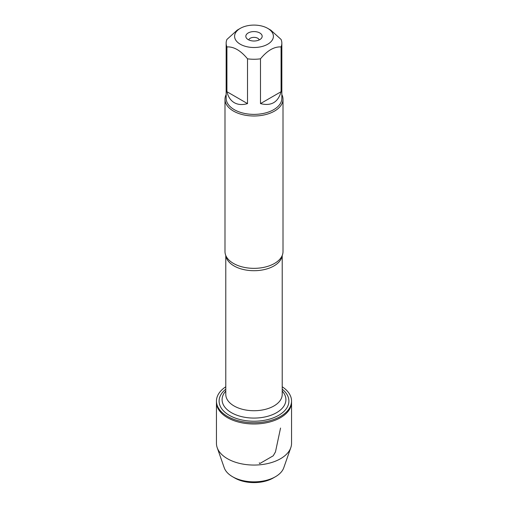 <?xml version="1.0" encoding="UTF-8"?>
<svg xmlns="http://www.w3.org/2000/svg" width="508" height="508" viewBox="0 0 508 508"><rect width="100%" height="100%" fill="white"/><g stroke="black" fill="none" stroke-linecap="round" stroke-linejoin="round"><path stroke-width="0.76" d="M225.787 386.772A37.548 21.679 0 0 0 216.452 401.072A37.548 21.679 0 0 0 227.451 416.395A37.548 21.679 0 0 0 268.37 421.094A37.548 21.679 0 0 0 291.548 401.072A37.548 21.679 0 0 0 282.213 386.772M216.452 401.072L216.452 443.382A37.548 21.679 0 0 0 217.202 447.681A37.548 21.679 0 0 0 227.451 458.711A37.548 21.679 0 0 0 264.839 464.134A37.548 21.679 0 0 0 290.798 447.681A37.548 21.679 0 0 0 291.548 443.382L291.548 402.311A37.548 21.679 180 0 1 268.37 422.339A37.548 21.679 180 0 1 227.451 417.64A37.548 21.679 180 0 1 216.452 402.311A37.548 21.679 0 0 0 227.451 417.64A37.548 21.679 0 0 0 268.37 422.339A37.548 21.679 0 0 0 291.548 402.311L291.548 401.072M258.515 25.4A19.406 11.208 0 0 0 240.278 28.372A19.406 11.208 0 0 0 240.278 44.221A19.406 11.208 0 0 0 267.722 44.221A19.406 11.208 0 0 0 267.722 28.372A19.406 11.208 0 0 0 258.515 25.4M240.278 28.372L237.217 30.137L226.917 39.446A27.845 16.078 0 0 0 226.155 43.186A27.845 16.078 0 0 0 226.917 46.927C233.782 46.526 240.646 50.489 247.517 58.82A27.845 16.078 0 0 0 260.483 58.82C267.341 50.495 274.212 46.533 281.083 46.927A27.845 16.078 0 0 0 281.845 43.186A27.845 16.078 0 0 0 281.083 39.446L270.783 30.137L267.722 28.372M281.845 43.186L281.845 98.304A27.845 16.078 180 0 1 264.655 113.157A27.845 16.078 180 0 1 234.309 109.671A27.845 16.078 180 0 1 226.155 98.304L226.155 43.186M226.917 46.927L226.917 91.713C228.168 96.857 230.632 100.521 234.309 102.699C238.036 104.794 242.437 105.093 247.517 103.607L247.517 58.82M260.483 58.82L260.483 103.607C271.196 106.305 278.06 102.343 281.083 91.713L281.083 46.927M224.993 99.251L224.993 251.6A29.007 16.745 0 0 0 226.746 257.334A29.007 16.745 0 0 0 233.489 263.442A29.007 16.745 0 0 0 281.254 257.334A29.007 16.745 0 0 0 283.007 251.6L283.007 99.251A29.007 16.745 180 0 1 254 115.995A29.007 16.745 180 0 1 224.993 99.251A29.007 16.745 180 0 1 226.155 94.564M282.213 389.204A34.906 20.155 180 0 1 277.368 416.039A34.906 20.155 180 0 1 230.632 416.039A34.906 20.155 180 0 1 225.787 389.204M281.845 94.564A29.007 16.745 180 0 1 283.007 99.251M259.779 32.963A8.172 4.718 180 0 1 261.461 38.221A8.172 4.718 180 0 1 254 41.015A8.172 4.718 180 0 1 246.539 38.221A8.172 4.718 180 0 1 249.364 32.41A8.172 4.718 180 0 1 259.779 32.963M281.083 91.713L260.483 103.607M247.517 103.607L226.917 91.713M259.213 39.935A5.277 3.042 0 0 0 257.727 38.246A5.277 3.042 0 0 0 252.362 37.503A5.277 3.042 0 0 0 248.787 39.935M290.798 447.681L283.75 467.798A30.353 17.526 180 0 1 275.463 476.714A30.353 17.526 180 0 1 232.537 476.714L232.537 476.714A30.353 17.526 180 0 1 224.25 467.798L217.202 447.681M234.779 478.003L232.537 476.714L234.779 478.003A27.184 15.697 0 0 0 273.221 478.003L275.463 476.714M280.549 428.054L275.463 451.93L273.221 455.803L259.779 463.569L259.271 462.845M282.13 255.689A28.213 16.288 180 0 1 254 270.707A28.213 16.288 180 0 1 225.869 255.689M225.787 255.486L225.787 394.437A28.213 16.288 0 0 0 254 410.724A28.213 16.288 0 0 0 282.213 394.437L282.213 255.486M282.213 391.052A31.909 18.421 180 0 1 254 418.078A31.909 18.421 180 0 1 225.787 391.052"/></g></svg>
